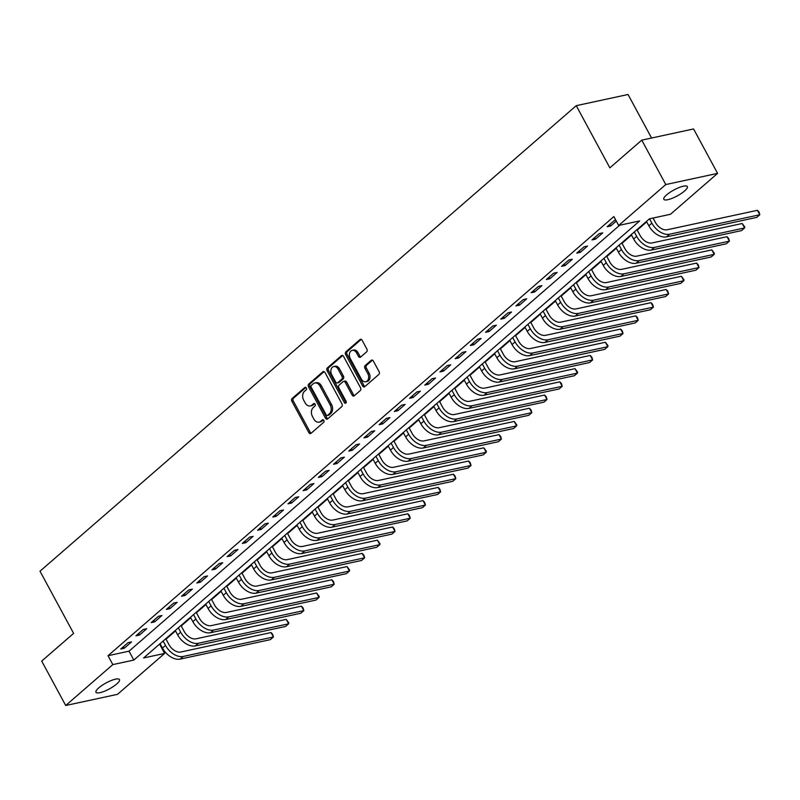 <?xml version="1.0" encoding="UTF-8"?>
<svg xmlns="http://www.w3.org/2000/svg" width="800" height="800" viewBox="0 0 800 800"><rect width="100%" height="100%" fill="white"/><g stroke="black" fill="none" stroke-linecap="round" stroke-linejoin="round"><path stroke-width="1.2" d="M306.31 387.96A1.43 1.04 -102.2 0 0 304.81 387.47L292.13 398.48A2.05 1.49 -102.2 0 0 291.88 401.26L308.85 432.64A2.05 1.49 -102.2 0 0 310.48 433.61A2.05 1.49 -102.2 0 0 310.99 433.35L323.67 422.34A1.43 1.04 -102.2 0 0 322.35 419.9L320.71 421.33A6.56 4.77 -102.2 0 1 319.08 422.16A6.56 4.77 -102.2 0 1 313.87 419.06L312.46 416.45A6.56 4.77 -102.2 0 1 313.26 407.55L314.9 406.13A1.43 1.04 -102.2 0 0 313.58 403.68L311.94 405.11A6.56 4.77 -102.2 0 1 310.31 405.94A6.56 4.77 -102.2 0 1 305.11 402.84L303.69 400.23A6.56 4.77 -102.2 0 1 304.49 391.33L306.13 389.91A1.43 1.04 -102.2 0 0 306.31 387.96M684.54 191.02A13.37 3.4 -28.4 0 1 672.19 198.3A13.37 3.4 -28.4 0 1 663.82 199.31A13.37 3.4 -28.4 0 1 666.62 194.88A13.37 3.4 -28.4 0 1 678.96 187.6A13.37 3.4 -28.4 0 1 687.34 186.59A13.37 3.4 -28.4 0 1 684.54 191.02M116.69 684A13.37 3.4 -28.4 0 1 104.34 691.28A13.37 3.4 -28.4 0 1 95.97 692.29A13.37 3.4 -28.4 0 1 98.77 687.86A13.37 3.4 -28.4 0 1 111.11 680.57A13.37 3.4 -28.4 0 1 119.48 679.57A13.37 3.4 -28.4 0 1 116.69 684M366.63 351.86A2.05 1.49 -102.2 0 0 366.88 349.08L362.12 340.28A2.05 1.49 -102.2 0 0 360.5 339.31A2.05 1.49 -102.2 0 0 359.99 339.57L345.9 351.8A2.05 1.49 -102.2 0 0 345.65 354.58L362.62 385.96A2.05 1.49 -102.2 0 0 364.25 386.93A2.05 1.49 -102.2 0 0 364.76 386.67L378.84 374.44A2.05 1.49 -102.2 0 0 379.09 371.66L373.34 361.03A2.05 1.49 -102.2 0 0 371.72 360.06A2.05 1.49 -102.2 0 0 371.21 360.32L365.18 365.55A2.05 1.49 -102.2 0 0 364.93 368.33L367.78 373.61A5.48 3.99 -102.2 0 1 365.74 381.74A5.48 3.99 -102.2 0 1 361.39 379.15L350.22 358.49A5.48 3.99 -102.2 0 1 352.26 350.36A5.48 3.99 -102.2 0 1 356.61 352.94L358.47 356.39A2.05 1.49 -102.2 0 0 360.1 357.36A2.05 1.49 -102.2 0 0 360.61 357.1L366.63 351.86M65.71 705.5L41.7 661.09L73.62 633.38L40 571.2L576.24 105.67L609.86 167.85L641.77 140.14L665.79 184.55L717.59 173.38L670.47 214.28L649.47 218.81L143.63 657.95L164.63 653.42L117.52 694.33L65.71 705.5L112.83 664.6L133.83 660.07L639.67 220.92L618.67 225.45L665.79 184.55M618.67 225.45L613.87 216.57L108.03 655.71L112.83 664.6M325 372.5A2.05 1.49 -102.2 0 0 323.38 371.54A2.05 1.49 -102.2 0 0 322.87 371.8L308.78 384.02A2.05 1.49 -102.2 0 0 308.53 386.8L325.5 418.19A2.05 1.49 -102.2 0 0 327.13 419.16A2.05 1.49 -102.2 0 0 327.64 418.9L341.72 406.67A2.05 1.49 -102.2 0 0 341.97 403.89L325 372.5M327.34 367.91L341.43 355.68A2.05 1.49 -102.2 0 1 341.94 355.42A2.05 1.49 -102.2 0 1 343.56 356.39L360.53 387.78A2.05 1.49 -102.2 0 1 360.28 390.56L354.26 395.79A2.05 1.49 -102.2 0 1 353.75 396.05A2.05 1.49 -102.2 0 1 352.12 395.08L345.24 382.35A2.05 1.49 -102.2 0 0 343.61 381.39A2.05 1.49 -102.2 0 0 343.1 381.65L339.1 385.12A2.05 1.49 -102.2 0 0 338.85 387.9L346.02 401.15A1.43 1.04 -102.2 0 1 344.35 402.6L327.09 370.69A2.05 1.49 -102.2 0 1 327.34 367.91L328.74 367.61L342.68 355.51M108.03 655.71L129.03 651.18L619.67 225.24M124.26 648.25L131.55 641.91L128.05 642.67L120.76 649L124.26 648.25L123.42 646.69M139.46 635.05L146.75 628.72L143.25 629.47L135.96 635.81L139.46 635.05L138.62 633.5M154.66 621.86L161.95 615.52L158.45 616.28L151.16 622.61L154.66 621.86L153.82 620.3M169.86 608.66L177.15 602.33L173.65 603.08L166.36 609.41L169.86 608.66L169.02 607.11M185.06 595.46L192.35 589.13L188.85 589.89L181.56 596.22L185.06 595.46L184.22 593.91M200.26 582.27L207.55 575.94L204.05 576.69L196.76 583.02L200.26 582.27L199.42 580.72M215.46 569.07L222.75 562.74L219.25 563.5L211.96 569.83L215.46 569.07L214.62 567.52M230.66 555.88L237.95 549.54L234.45 550.3L227.16 556.63L230.66 555.88L229.81 554.32M245.85 542.68L253.15 536.35L249.65 537.1L242.35 543.44L245.85 542.68L245.01 541.13M261.05 529.49L268.35 523.15L264.85 523.91L257.55 530.24L261.05 529.49L260.21 527.93M276.25 516.29L283.55 509.96L280.05 510.71L272.75 517.05L276.25 516.29L275.41 514.74M291.45 503.1L298.75 496.76L295.25 497.52L287.95 503.85L291.45 503.1L290.61 501.54M306.65 489.9L313.95 483.57L310.45 484.32L303.15 490.66L306.65 489.9L305.81 488.35M321.85 476.71L329.15 470.37L325.65 471.13L318.35 477.46L321.85 476.71L321.01 475.15M337.05 463.51L344.35 457.18L340.85 457.93L333.55 464.27L337.05 463.51L336.21 461.96M352.25 450.32L359.55 443.98L356.05 444.74L348.75 451.07L352.25 450.32L351.41 448.76M367.45 437.12L374.75 430.79L371.25 431.54L363.95 437.88L367.45 437.12L366.61 435.57M382.65 423.92L389.95 417.59L386.45 418.35L379.15 424.68L382.65 423.92L381.81 422.37M397.85 410.73L405.15 404.4L401.65 405.15L394.35 411.48L397.85 410.73L397.01 409.18M413.05 397.53L420.34 391.2L416.84 391.96L409.55 398.29L413.05 397.53L412.21 395.98M428.25 384.34L435.54 378L432.04 378.76L424.75 385.09L428.25 384.34L427.41 382.78M443.45 371.14L450.74 364.81L447.24 365.56L439.95 371.9L443.45 371.14L442.61 369.59M458.65 357.95L465.94 351.61L462.44 352.37L455.15 358.7L458.65 357.95L457.81 356.39M473.85 344.75L481.14 338.42L477.64 339.17L470.35 345.51L473.85 344.75L473.01 343.2M489.05 331.56L496.34 325.22L492.84 325.98L485.55 332.31L489.05 331.56L488.21 330M504.25 318.36L511.54 312.03L508.04 312.78L500.75 319.12L504.25 318.36L503.41 316.81M519.45 305.17L526.74 298.83L523.24 299.59L515.95 305.92L519.45 305.17L518.6 303.61M534.64 291.97L541.94 285.64L538.44 286.39L531.14 292.73L534.64 291.97L533.8 290.42M549.84 278.78L557.14 272.44L553.64 273.2L546.34 279.53L549.84 278.78L549 277.22M565.04 265.58L572.34 259.25L568.84 260L561.54 266.34L565.04 265.58L564.2 264.03M580.24 252.38L587.54 246.05L584.04 246.81L576.74 253.14L580.24 252.38L579.4 250.83M595.44 239.19L602.74 232.86L599.24 233.61L591.94 239.94L595.44 239.19L594.6 237.64M615.79 220.12L614.44 220.42L607.14 226.75L610.64 225.99L616.3 221.08M158.83 644.76L160.33 644.11M166.02 639.16L175.52 630.92M181.22 625.97L190.72 617.72M196.42 612.77L205.92 604.53M211.62 599.58L221.12 591.33M226.82 586.38L236.32 578.14M242.02 573.19L251.52 564.94M257.22 559.99L266.72 551.74M272.42 546.8L281.92 538.55M287.62 533.6L297.12 525.35M302.82 520.41L312.32 512.16M318.02 507.21L327.52 498.96M333.22 494.02L342.72 485.77M348.42 480.82L357.92 472.57M363.62 467.62L373.12 459.38M378.82 454.43L388.32 446.18M394.02 441.23L403.52 432.99M409.22 428.04L418.72 419.79M424.42 414.84L433.92 406.6M439.62 401.65L449.12 393.4M454.81 388.45L464.31 380.2M470.01 375.26L479.51 367.01M485.21 362.06L494.71 353.81M500.41 348.87L509.91 340.62M515.61 335.67L525.11 327.42M530.81 322.48L540.31 314.23M546.01 309.28L555.51 301.03M561.21 296.08L570.71 287.84M576.41 282.89L585.91 274.64M591.61 269.69L601.11 261.45M606.81 256.5L616.31 248.25M622.01 243.3L631.51 235.06M637.21 230.11L646.71 221.86M651.57 138.02L628.04 94.5L576.24 105.67M641.77 140.14L693.58 128.96L717.59 173.38M159.83 644.54L164.63 653.42M129.03 651.18L133.83 660.07M610.64 225.99L609.8 224.44M310.31 405.94L311.71 405.64A6.56 4.77 -102.2 0 0 313.34 404.81L311.94 405.11M314.65 403.67L313.34 404.81M319.08 422.16L320.48 421.86A6.56 4.77 -102.2 0 0 322.11 421.02L320.71 421.33M323.42 419.89L322.11 421.02M305.88 387.46L293.53 398.17A2.05 1.49 -102.2 0 0 293.28 400.95L310.25 432.34A2.05 1.49 -102.2 0 0 311.14 433.22M324.12 371.62L310.18 383.72A2.05 1.49 -102.2 0 0 309.93 386.5L326.9 417.89A2.05 1.49 -102.2 0 0 327.79 418.77M311.42 385.32A1.43 1.04 -102.2 0 0 311.24 387.27L326.14 414.82A1.43 1.04 -102.2 0 0 327.63 415.32L329.36 413.81A6.56 4.77 -102.2 0 0 330.17 404.92L319.98 386.09A6.56 4.77 -102.2 0 0 314.78 382.99A6.56 4.77 -102.2 0 0 313.15 383.82L311.42 385.32M328.27 415.18A1.43 1.04 -102.2 0 0 329.03 415.01L327.63 415.32M314.78 382.99L316.18 382.69A6.56 4.77 -102.2 0 1 321.38 385.78L331.57 404.62A6.56 4.77 -102.2 0 1 330.76 413.51L329.03 415.01M343.61 381.39L345.01 381.08A2.05 1.49 -102.2 0 1 346.64 382.05L353.52 394.78A2.05 1.49 -102.2 0 0 354.41 395.66M328.74 367.61A2.05 1.49 -102.2 0 0 328.49 370.39L345.75 402.3A1.43 1.04 -102.2 0 0 346.1 402.74M338.1 369.14A5.48 3.99 -102.2 0 0 333.75 366.56A5.48 3.99 -102.2 0 0 331.71 374.69L335.65 381.97A2.05 1.49 -102.2 0 0 337.27 382.94A2.05 1.49 -102.2 0 0 337.78 382.68L341.78 379.2A2.05 1.49 -102.2 0 0 342.03 376.42L338.1 369.14L339.5 368.84A5.48 3.99 -102.2 0 0 335.15 366.25L333.75 366.56M337.27 382.94L338.67 382.63A2.05 1.49 -102.2 0 0 339.18 382.37L337.78 382.68M339.5 368.84L343.43 376.12A2.05 1.49 -102.2 0 1 343.18 378.9L339.18 382.37M352.26 350.36L353.66 350.05A5.48 3.99 -102.2 0 1 358.01 352.64L359.87 356.09A2.05 1.49 -102.2 0 0 360.76 356.97M365.74 381.74L367.14 381.44A5.48 3.99 -102.2 0 0 369.18 373.31L367.78 373.61M372.46 360.15L366.58 365.25A2.05 1.49 -102.2 0 0 366.33 368.03L369.18 373.31M361.24 339.4L347.3 351.5A2.05 1.49 -102.2 0 0 347.05 354.28L364.02 385.66A2.05 1.49 -102.2 0 0 364.91 386.54M165.79 638.72L168.99 644.65A10.44 6.65 49 0 0 180.79 652.02L271.03 632.56L272.66 634.29L273.43 637L183.2 656.46A15.66 9.97 -131 0 1 165.49 645.4L163.13 641.03M271.03 632.56L273.43 637L270.39 639.64L180.16 659.1A15.66 9.97 -131 0 1 162.45 648.04L160.09 643.67M180.98 625.53L184.19 631.45A10.44 6.65 49 0 0 195.99 638.83L286.23 619.37L288.82 622.87L288.63 623.81L198.39 643.27A15.66 9.97 -131 0 1 180.69 632.21L178.33 627.83M286.23 619.37L288.63 623.81L285.59 626.45L195.35 645.91A15.66 9.97 -131 0 1 177.65 634.85L175.29 630.47M196.18 612.33L199.39 618.26A10.44 6.65 49 0 0 211.19 625.63L301.43 606.17L303.06 607.9L303.83 610.61L213.59 630.07A15.66 9.97 -131 0 1 195.89 619.01L193.52 614.64M301.43 606.17L303.83 610.61L300.79 613.25L210.55 632.71A15.66 9.97 -131 0 1 192.85 621.65L190.48 617.28M211.38 599.14L214.59 605.06A10.44 6.65 49 0 0 226.39 612.44L316.63 592.98L319.22 596.48L319.03 597.42L228.79 616.88A15.66 9.97 -131 0 1 211.09 605.82L208.72 601.44M316.63 592.98L319.03 597.42L315.99 600.06L225.75 619.52A15.66 9.97 -131 0 1 208.05 608.46L205.68 604.08M226.58 585.94L229.79 591.87A10.44 6.65 49 0 0 241.59 599.24L331.83 579.78L333.45 581.51L334.23 584.22L243.99 603.68A15.66 9.97 -131 0 1 226.29 592.62L223.92 588.25M331.83 579.78L334.23 584.22L331.19 586.86L240.95 606.32A15.66 9.97 -131 0 1 223.25 595.26L220.88 590.89M241.78 572.74L244.99 578.67A10.44 6.65 49 0 0 256.79 586.05L347.03 566.58L349.61 570.09L349.43 571.03L259.19 590.49A15.66 9.97 -131 0 1 241.49 579.43L239.12 575.05M347.03 566.58L349.43 571.03L346.39 573.66L256.15 593.13A15.66 9.97 -131 0 1 238.45 582.07L236.08 577.69M256.98 559.55L260.19 565.48A10.44 6.65 49 0 0 271.99 572.85L362.22 553.39L363.85 555.12L364.63 557.83L274.39 577.29A15.66 9.97 -131 0 1 256.69 566.23L254.32 561.86M362.22 553.39L364.63 557.83L361.59 560.47L271.35 579.93A15.66 9.97 -131 0 1 253.65 568.87L251.28 564.5M272.18 546.35L275.39 552.28A10.44 6.65 49 0 0 287.19 559.65L377.42 540.19L380.01 543.7L379.83 544.64L289.59 564.1A15.66 9.97 -131 0 1 271.89 553.04L269.52 548.66M377.42 540.19L379.83 544.64L376.79 547.27L286.55 566.73A15.66 9.97 -131 0 1 268.85 555.68L266.48 551.3M287.38 533.16L290.59 539.09A10.44 6.65 49 0 0 302.39 546.46L392.62 527L394.25 528.73L395.02 531.44L304.79 550.9A15.66 9.97 -131 0 1 287.09 539.84L284.72 535.47M392.62 527L395.02 531.44L391.98 534.08L301.75 553.54A15.66 9.97 -131 0 1 284.05 542.48L281.68 538.11M302.58 519.96L305.79 525.89A10.44 6.65 49 0 0 317.59 533.26L407.82 513.8L409.45 515.53L410.22 518.24L319.99 537.7A15.66 9.97 -131 0 1 302.29 526.65L299.92 522.27M407.82 513.8L410.22 518.24L407.18 520.88L316.95 540.34A15.66 9.97 -131 0 1 299.25 529.28L296.88 524.91M317.78 506.77L320.99 512.7A10.44 6.65 49 0 0 332.79 520.07L423.02 500.61L424.65 502.34L425.42 505.05L335.19 524.51A15.66 9.97 -131 0 1 317.49 513.45L315.12 509.08M423.02 500.61L425.42 505.05L422.38 507.69L332.15 527.15A15.66 9.97 -131 0 1 314.45 516.09L312.08 511.72M332.98 493.57L336.18 499.5A10.44 6.65 49 0 0 347.99 506.87L438.22 487.41L439.85 489.14L440.62 491.85L350.39 511.31A15.66 9.97 -131 0 1 332.68 500.26L330.32 495.88M438.22 487.41L440.62 491.85L437.58 494.49L347.35 513.95A15.66 9.97 -131 0 1 329.64 502.89L327.28 498.52M348.18 480.38L351.38 486.3A10.44 6.65 49 0 0 363.19 493.68L453.42 474.22L455.05 475.95L455.82 478.66L365.59 498.12A15.66 9.97 -131 0 1 347.88 487.06L345.52 482.69M453.42 474.22L455.82 478.66L452.78 481.3L362.55 500.76A15.66 9.97 -131 0 1 344.84 489.7L342.48 485.32M363.38 467.18L366.58 473.11A10.44 6.65 49 0 0 378.39 480.48L468.62 461.02L470.25 462.75L471.02 465.46L380.79 484.92A15.66 9.97 -131 0 1 363.08 473.86L360.72 469.49M468.62 461.02L471.02 465.46L467.98 468.1L377.75 487.56A15.66 9.97 -131 0 1 360.04 476.5L357.68 472.13M378.58 453.99L381.78 459.91A10.44 6.65 49 0 0 393.59 467.29L483.82 447.83L486.41 451.33L486.22 452.27L395.99 471.73A15.66 9.97 -131 0 1 378.28 460.67L375.92 456.29M483.82 447.83L486.22 452.27L483.18 454.91L392.95 474.37A15.66 9.97 -131 0 1 375.24 463.31L372.88 458.93M393.78 440.79L396.98 446.72A10.44 6.65 49 0 0 408.79 454.09L499.02 434.63L500.65 436.36L501.42 439.07L411.19 458.53A15.66 9.97 -131 0 1 393.48 447.47L391.12 443.1M499.02 434.63L501.42 439.07L498.38 441.71L408.15 461.17A15.66 9.97 -131 0 1 390.44 450.11L388.08 445.74M408.98 427.6L412.18 433.52A10.44 6.65 49 0 0 423.99 440.9L514.22 421.44L516.81 424.94L516.62 425.88L426.39 445.34A15.66 9.97 -131 0 1 408.68 434.28L406.32 429.9M514.22 421.44L516.62 425.88L513.58 428.52L423.35 447.98A15.66 9.97 -131 0 1 405.64 436.92L403.28 432.54M424.18 414.4L427.38 420.33A10.44 6.65 49 0 0 439.18 427.7L529.42 408.24L531.05 409.97L531.82 412.68L441.59 432.14A15.66 9.97 -131 0 1 423.88 421.08L421.52 416.71M529.42 408.24L531.82 412.68L528.78 415.32L438.55 434.78A15.66 9.97 -131 0 1 420.84 423.72L418.48 419.35M439.38 401.2L442.58 407.13A10.44 6.65 49 0 0 454.38 414.51L544.62 395.04L546.25 396.78L547.02 399.49L456.79 418.95A15.66 9.97 -131 0 1 439.08 407.89L436.72 403.51M544.62 395.04L547.02 399.49L543.98 402.12L453.75 421.59A15.66 9.97 -131 0 1 436.04 410.53L433.68 406.15M454.58 388.01L457.78 393.94A10.44 6.65 49 0 0 469.58 401.31L559.82 381.85L561.45 383.58L562.22 386.29L471.99 405.75A15.66 9.97 -131 0 1 454.28 394.69L451.92 390.32M559.82 381.85L562.22 386.29L559.18 388.93L468.95 408.39A15.66 9.97 -131 0 1 451.24 397.33L448.88 392.96M469.77 374.81L472.98 380.74A10.44 6.65 49 0 0 484.78 388.11L575.02 368.65L577.61 372.16L577.42 373.1L487.18 392.56A15.66 9.97 -131 0 1 469.48 381.5L467.12 377.12M575.02 368.65L577.42 373.1L574.38 375.73L484.14 395.19A15.66 9.97 -131 0 1 466.44 384.14L464.08 379.76M484.97 361.62L488.18 367.55A10.44 6.65 49 0 0 499.98 374.92L590.22 355.46L591.85 357.19L592.62 359.9L502.38 379.36A15.66 9.97 -131 0 1 484.68 368.3L482.31 363.93M590.22 355.46L592.62 359.9L589.58 362.54L499.34 382A15.66 9.97 -131 0 1 481.64 370.94L479.27 366.57M500.17 348.42L503.38 354.35A10.44 6.65 49 0 0 515.18 361.72L605.42 342.26L608.01 345.77L607.82 346.7L517.58 366.16A15.66 9.97 -131 0 1 499.88 355.11L497.51 350.73M605.42 342.26L607.82 346.7L604.78 349.34L514.54 368.8A15.66 9.97 -131 0 1 496.84 357.74L494.47 353.37M515.37 335.23L518.58 341.16A10.44 6.65 49 0 0 530.38 348.53L620.62 329.07L622.24 330.8L623.02 333.51L532.78 352.97A15.66 9.97 -131 0 1 515.08 341.91L512.71 337.54M620.62 329.07L623.02 333.51L619.98 336.15L529.74 355.61A15.66 9.97 -131 0 1 512.04 344.55L509.67 340.18M530.57 322.03L533.78 327.96A10.44 6.65 49 0 0 545.58 335.33L635.82 315.87L637.44 317.6L638.22 320.31L547.98 339.77A15.66 9.97 -131 0 1 530.28 328.72L527.91 324.34M635.82 315.87L638.22 320.31L635.18 322.95L544.94 342.41A15.66 9.97 -131 0 1 527.24 331.35L524.87 326.98M545.77 308.84L548.98 314.76A10.44 6.65 49 0 0 560.78 322.14L651.01 302.68L652.64 304.41L653.42 307.12L563.18 326.58A15.66 9.97 -131 0 1 545.48 315.52L543.11 311.15M651.01 302.68L653.42 307.12L650.38 309.76L560.14 329.22A15.66 9.97 -131 0 1 542.44 318.16L540.07 313.78M560.97 295.64L564.18 301.57A10.44 6.65 49 0 0 575.98 308.94L666.21 289.48L667.84 291.21L668.62 293.92L578.38 313.38A15.66 9.97 -131 0 1 560.68 302.32L558.31 297.95M666.21 289.48L668.62 293.92L665.58 296.56L575.34 316.02A15.66 9.97 -131 0 1 557.64 304.96L555.27 300.59M576.17 282.45L579.38 288.37A10.44 6.65 49 0 0 591.18 295.75L681.41 276.29L684 279.79L683.81 280.73L593.58 300.19A15.66 9.97 -131 0 1 575.88 289.13L573.51 284.76M681.41 276.29L683.81 280.73L680.78 283.37L590.54 302.83A15.66 9.97 -131 0 1 572.84 291.77L570.47 287.39M591.37 269.25L594.58 275.18A10.44 6.65 49 0 0 606.38 282.55L696.61 263.09L698.24 264.82L699.01 267.53L608.78 286.99A15.66 9.97 -131 0 1 591.08 275.93L588.71 271.56M696.61 263.09L699.01 267.53L695.97 270.17L605.74 289.63A15.66 9.97 -131 0 1 588.04 278.57L585.67 274.2M606.57 256.06L609.78 261.98A10.44 6.65 49 0 0 621.58 269.36L711.81 249.9L714.4 253.4L714.21 254.34L623.98 273.8A15.66 9.97 -131 0 1 606.28 262.74L603.91 258.36M711.81 249.9L714.21 254.34L711.17 256.98L620.94 276.44A15.66 9.97 -131 0 1 603.24 265.38L600.87 261M621.77 242.86L624.98 248.79A10.44 6.65 49 0 0 636.78 256.16L727.01 236.7L728.64 238.43L729.41 241.14L639.18 260.6A15.66 9.97 -131 0 1 621.47 249.54L619.11 245.17M727.01 236.7L729.41 241.14L726.37 243.78L636.14 263.24A15.66 9.97 -131 0 1 618.43 252.18L616.07 247.81M636.97 229.66L640.17 235.59A10.44 6.65 49 0 0 651.98 242.97L742.21 223.5L744.8 227.01L744.61 227.95L654.38 247.41A15.66 9.97 -131 0 1 636.67 236.35L634.31 231.97M742.21 223.5L744.61 227.95L741.57 230.59L651.34 250.05A15.66 9.97 -131 0 1 633.63 238.99L631.27 234.61M653.02 218.05L655.37 222.4A10.44 6.65 49 0 0 667.18 229.77L757.41 210.31L759.04 212.04L759.81 214.75L669.58 234.21A15.66 9.97 -131 0 1 651.87 223.15L649.52 218.8M757.41 210.31L759.81 214.75L756.77 217.39L666.54 236.85A15.66 9.97 -131 0 1 648.83 225.79L646.47 221.42M305.57 387.3L304.81 387.47M323.11 419.74L322.35 419.9M314.34 403.52L313.58 403.68M310.25 432.34L308.85 432.64M293.28 400.95L291.88 401.26M293.53 398.17L292.13 398.48M326.9 417.89L325.5 418.19M309.93 386.5L308.53 386.8M310.18 383.72L308.78 384.02M323.95 371.56L322.87 371.8M330.76 413.51L329.36 413.81M331.57 404.62L330.17 404.92M321.38 385.78L319.98 386.09M342.51 355.45L341.43 355.68M353.52 394.78L352.12 395.08M346.64 382.05L345.24 382.35M345.75 402.3L344.35 402.6M328.49 370.39L327.09 370.69M343.18 378.9L341.78 379.2M343.43 376.12L342.03 376.42M359.87 356.09L358.47 356.39M358.01 352.64L356.61 352.94M366.33 368.03L364.93 368.33M366.58 365.25L365.18 365.55M372.29 360.09L371.21 360.32M364.02 385.66L362.62 385.96M347.05 354.28L345.65 354.58M347.3 351.5L345.9 351.8M361.07 339.34L359.99 339.57M162.45 648.04L165.49 645.4M180.16 659.1L183.2 656.46M177.65 634.85L180.69 632.21M195.35 645.91L198.39 643.27M192.85 621.65L195.89 619.01M210.55 632.71L213.59 630.07M208.05 608.46L211.09 605.82M225.75 619.52L228.79 616.88M223.25 595.26L226.29 592.62M240.95 606.32L243.99 603.68M238.45 582.07L241.49 579.43M256.15 593.13L259.19 590.49M253.65 568.87L256.69 566.23M271.35 579.93L274.39 577.29M268.85 555.68L271.89 553.04M286.55 566.73L289.59 564.1M284.05 542.48L287.09 539.84M301.75 553.54L304.79 550.9M299.25 529.28L302.29 526.65M316.95 540.34L319.99 537.7M314.45 516.09L317.49 513.45M332.15 527.15L335.19 524.51M329.64 502.89L332.68 500.26M347.35 513.95L350.39 511.31M344.84 489.7L347.88 487.06M362.55 500.76L365.59 498.12M360.04 476.5L363.08 473.86M377.75 487.56L380.79 484.92M375.24 463.31L378.28 460.67M392.95 474.37L395.99 471.73M390.44 450.11L393.48 447.47M408.15 461.17L411.19 458.53M405.64 436.92L408.68 434.28M423.35 447.98L426.39 445.34M420.84 423.72L423.88 421.08M438.55 434.78L441.59 432.14M436.04 410.53L439.08 407.89M453.75 421.59L456.79 418.95M451.24 397.33L454.28 394.69M468.95 408.39L471.99 405.75M466.44 384.14L469.48 381.5M484.14 395.19L487.18 392.56M481.64 370.94L484.68 368.3M499.34 382L502.38 379.36M496.84 357.74L499.88 355.11M514.54 368.8L517.58 366.16M512.04 344.55L515.08 341.91M529.74 355.61L532.78 352.97M527.24 331.35L530.28 328.72M544.94 342.41L547.98 339.77M542.44 318.16L545.48 315.52M560.14 329.22L563.18 326.58M557.64 304.96L560.68 302.32M575.34 316.02L578.38 313.38M572.84 291.77L575.88 289.13M590.54 302.83L593.58 300.19M588.04 278.57L591.08 275.93M605.74 289.63L608.78 286.99M603.24 265.38L606.28 262.74M620.94 276.44L623.98 273.8M618.43 252.18L621.47 249.54M636.14 263.24L639.18 260.6M633.63 238.99L636.67 236.35M651.34 250.05L654.38 247.41M648.83 225.79L651.87 223.15M666.54 236.85L669.58 234.21M328.68 415.2L327.28 415.5"/></g></svg>
